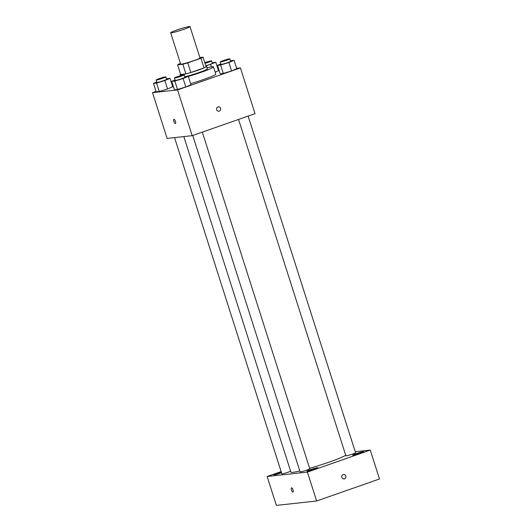 <?xml version="1.0" encoding="UTF-8"?>
<svg xmlns="http://www.w3.org/2000/svg" width="532" height="532" viewBox="0 0 532 532"><rect width="100%" height="100%" fill="white"/><g stroke="black" fill="none" stroke-linecap="round" stroke-linejoin="round"><path stroke-width="0.8" d="M183.899 29.293A10.141 0.765 162.3 0 1 170.659 32.765A10.141 0.765 162.3 0 1 180.089 28.954A10.141 0.765 162.3 0 1 189.984 26.6A10.141 0.765 162.3 0 1 183.899 29.293M189.984 26.6L199.979 57.915A10.141 0.765 162.3 0 1 193.894 60.608A10.141 0.765 162.3 0 1 180.654 64.086L170.659 32.765M190.835 72.498A13.619 1.024 162.3 0 1 185.914 73.888L180.667 74.46L177.588 64.824L182.842 64.252A13.619 1.024 162.3 0 0 187.756 62.862L190.835 72.498L204.002 67.89A13.619 1.024 162.3 0 0 206.117 66.813L203.044 57.177L199.852 57.523M180.461 63.481L179.703 63.747A13.619 1.024 162.3 0 0 177.588 64.824M187.756 62.862L200.93 58.254A13.619 1.024 162.3 0 0 203.044 57.177M185.914 73.888L182.842 64.252M204.002 67.89L200.93 58.254M180.634 74.374A13.945 1.051 -17.7 0 0 180.102 74.872A13.945 1.051 -17.7 0 0 181.046 74.959A13.945 1.051 -17.7 0 0 196.055 70.869A13.945 1.051 -17.7 0 0 206.675 66.394A13.945 1.051 -17.7 0 0 205.951 66.294M206.675 66.394L207.447 68.801A13.945 1.051 162.3 0 1 199.081 72.505A13.945 1.051 162.3 0 1 185.422 76.648M207.108 67.75A20.289 1.523 162.3 0 1 213.485 66.879A20.289 1.523 162.3 0 1 201.315 72.259A20.289 1.523 162.3 0 1 188.321 76.422M213.485 66.879L215.793 74.101A20.289 1.523 162.3 0 1 203.623 79.487A20.289 1.523 162.3 0 1 190.629 83.65M156.787 81.981L153.469 83.384L156.162 91.817L159.261 91.477L167.54 88.95L172.727 86.756L170.034 78.33L166.43 78.822M218.519 70.723L215.167 72.139L218.519 70.723L215.826 62.291L212.215 62.789M173.026 85.466L172.388 85.685M156.029 91.411L152.511 92.648L177.568 89.908L240.417 67.897L236.64 68.309M219.071 70.231L218.386 70.304M175.041 79.986L171.723 81.389L174.416 89.815L177.515 89.476L185.801 86.949L190.981 84.761L188.295 76.329L184.684 76.827M220.833 63.953L217.515 65.35L220.208 73.782L223.307 73.443L231.586 70.916L236.773 68.728L234.08 60.296L230.476 60.788M152.511 92.648L167.121 138.413L192.178 135.673L177.568 89.908M175.434 121.303A2.221 0.771 70.7 0 1 175.387 123.477A2.221 0.771 70.7 0 1 173.924 121.642A2.221 0.771 70.7 0 1 173.917 119.294A2.221 0.771 70.7 0 1 175.434 121.303M192.178 135.673L255.028 113.668L240.417 67.897M218.359 106.806A2.221 2.075 -96.2 0 1 219.277 111.121A2.221 2.075 -96.2 0 1 216.544 109.24A2.221 2.075 -96.2 0 1 220.627 108.555A2.221 2.075 -96.2 0 1 218.845 111.215M175.387 123.477A2.221 0.771 70.7 0 1 173.924 121.642A2.221 0.771 70.7 0 1 173.917 119.294M345.714 455.259A29.16 2.195 162.3 0 1 328.995 462.162A29.16 2.195 162.3 0 1 309.631 468.34M299.822 470.966A29.16 2.195 162.3 0 1 290.924 472.15L183.826 136.584M238.542 119.441L345.893 455.811A5.074 0.379 -17.7 0 0 350.841 454.634A5.074 0.379 -17.7 0 0 355.556 452.732L248.118 116.082M290.638 471.272A5.074 0.379 162.3 0 1 288.47 472.103A5.074 0.379 162.3 0 1 281.847 473.846L174.543 137.602M202.326 132.116L309.764 468.765A5.074 0.379 162.3 0 1 306.725 470.108A5.074 0.379 162.3 0 1 300.101 471.851L192.75 135.474M281.129 471.598L267.144 476.492L307.41 472.09L370.259 450.079L355.236 451.721M281.275 472.057A5.712 0.432 -17.7 0 0 273.814 474.85A5.712 0.432 -17.7 0 0 281.268 472.895A5.712 0.432 -17.7 0 0 281.514 472.808M314.379 469.271A5.712 0.432 -17.7 0 0 317.803 467.754A5.712 0.432 -17.7 0 0 312.231 469.084A5.712 0.432 -17.7 0 0 306.924 471.232A5.712 0.432 -17.7 0 0 314.379 469.271M360.171 453.237A5.712 0.432 -17.7 0 0 363.595 451.721A5.712 0.432 -17.7 0 0 358.023 453.051A5.712 0.432 -17.7 0 0 352.709 455.193A5.712 0.432 -17.7 0 0 360.171 453.237M307.41 472.09L316.64 500.998L276.367 505.4L267.144 476.492M316.64 500.998L379.489 478.986L370.259 450.079M343.592 474.537A2.221 2.075 -96.2 0 1 344.503 478.853A2.221 2.075 -96.2 0 1 341.77 476.965A2.221 2.075 -96.2 0 1 345.86 476.28A2.221 2.075 -96.2 0 1 344.071 478.946M293.006 492.04A2.221 0.771 70.7 0 1 292.946 492.053A2.221 0.771 70.7 0 1 291.516 490.118A2.221 0.771 70.7 0 1 291.543 487.857A2.221 0.771 70.7 0 1 292.999 489.693A2.221 0.771 70.7 0 1 293.006 492.04A2.221 0.771 70.7 0 1 292.946 492.053A2.221 0.771 70.7 0 1 291.523 490.118A2.221 0.771 70.7 0 1 291.543 487.857M217.515 65.35L220.614 65.01L228.9 62.483L234.08 60.296M229.864 58.872L230.629 61.28A5.074 0.379 162.3 0 1 227.59 62.63A5.074 0.379 162.3 0 1 220.966 64.365L220.201 61.958A5.074 0.379 162.3 0 1 224.916 60.05A5.074 0.379 162.3 0 1 229.864 58.872A5.074 0.379 162.3 0 1 226.818 60.222A5.074 0.379 162.3 0 1 220.201 61.958M220.208 73.782L223.307 73.443L220.614 65.01M223.307 73.443L231.586 70.916L228.9 62.483M231.586 70.916L236.773 68.728M205.844 65.948L215.826 62.291M204.8 62.676A5.074 0.379 162.3 0 1 211.603 60.867L212.374 63.281A5.074 0.379 162.3 0 1 209.335 64.625A5.074 0.379 162.3 0 1 205.778 65.755M211.397 66.852L210.645 64.478M211.603 60.867A5.074 0.379 162.3 0 1 208.564 62.217A5.074 0.379 162.3 0 1 205.013 63.341M171.723 81.389L174.822 81.05L183.108 78.517L188.295 76.329M184.072 74.906L184.837 77.32A5.074 0.379 162.3 0 1 181.798 78.663A5.074 0.379 162.3 0 1 175.174 80.399L174.41 77.991A5.074 0.379 162.3 0 1 179.124 76.089A5.074 0.379 162.3 0 1 184.072 74.906A5.074 0.379 162.3 0 1 181.026 76.256A5.074 0.379 162.3 0 1 174.41 77.991M174.416 89.815L177.515 89.476L174.822 81.05M177.515 89.476L185.801 86.949L183.108 78.517M185.801 86.949L190.981 84.761M153.469 83.384L156.568 83.045L164.854 80.518L170.034 78.33M165.818 76.907L166.583 79.315A5.074 0.379 162.3 0 1 163.543 80.658A5.074 0.379 162.3 0 1 156.92 82.4L156.155 79.986A5.074 0.379 162.3 0 1 160.87 78.084A5.074 0.379 162.3 0 1 165.818 76.907A5.074 0.379 162.3 0 1 162.772 78.251A5.074 0.379 162.3 0 1 156.155 79.986M156.162 91.817L159.261 91.477L156.568 83.045M159.261 91.477L167.54 88.95L164.854 80.518M167.54 88.95L172.727 86.756M180.368 75.704L180.102 74.872"/></g></svg>
